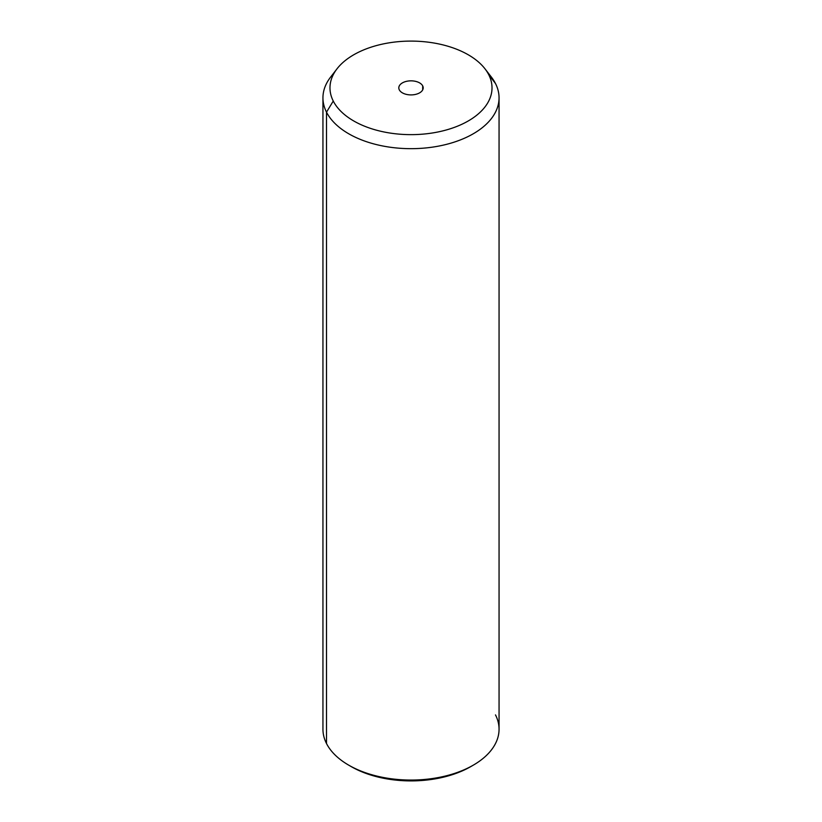<?xml version="1.0" encoding="UTF-8"?>
<svg xmlns="http://www.w3.org/2000/svg" width="822" height="822" viewBox="0 0 822 822"><rect width="100%" height="100%" fill="white"/><g stroke="black" fill="none" stroke-linecap="round" stroke-linejoin="round"><path stroke-width="1.23" d="M350.008 765.888A84.532 48.806 0 0 0 471.992 765.888M334.235 72.932A88.057 50.841 0 0 0 322.943 97.839A88.057 50.841 0 0 0 326.509 112.152L326.509 743.53A88.057 50.841 -0 0 0 348.733 765.169A88.057 50.841 -0 0 0 473.267 765.169A88.057 50.841 -0 0 0 495.491 714.904M473.267 765.169L470.78 766.607A84.532 48.806 180 0 1 351.22 766.607L348.733 765.169M326.509 743.53L326.509 112.152A88.057 50.841 0 0 0 423.525 148.155A88.057 50.841 0 0 0 499.057 97.839L499.057 729.217A88.057 50.841 180 0 1 423.525 779.544A88.057 50.841 180 0 1 326.509 743.53A88.057 50.841 180 0 1 322.943 729.217L322.943 97.839M499.057 97.839A88.057 50.841 0 0 0 495.491 83.525A88.057 50.841 0 0 0 487.765 72.932M484.959 68.781L491.381 77.083A88.057 50.841 180 0 1 495.491 83.525L488.741 74.71A81.018 46.772 0 0 0 484.959 68.781A81.018 46.772 0 0 0 411 41.1A81.018 46.772 0 0 0 337.041 68.781A81.018 46.772 0 0 0 333.259 101.044L326.509 112.152A88.057 50.841 180 0 1 330.619 77.083L337.041 68.781M326.509 112.152L333.259 101.044A81.018 46.772 0 0 0 433.811 132.753A81.018 46.772 0 0 0 488.741 74.71L495.491 83.525A88.057 50.841 180 0 1 435.794 146.614A88.057 50.841 180 0 1 326.509 112.152M333.259 101.044A81.018 46.772 180 0 1 388.19 42.991A81.018 46.772 180 0 1 488.741 74.71A81.018 46.772 180 0 1 433.811 132.753A81.018 46.772 180 0 1 333.259 101.044M422.693 85.889A12.186 7.028 0 0 0 407.568 81.121A12.186 7.028 0 0 0 399.307 89.855A12.186 7.028 0 0 0 414.432 94.622A12.186 7.028 0 0 0 422.693 85.889L422.693 89.855L422.693 85.889A12.186 7.028 180 0 1 423.186 87.872A12.186 7.028 180 0 1 412.736 94.838A12.186 7.028 180 0 1 399.307 89.855A12.186 7.028 180 0 1 398.814 87.872A12.186 7.028 180 0 1 409.264 80.916A12.186 7.028 180 0 1 422.693 85.889"/></g></svg>

